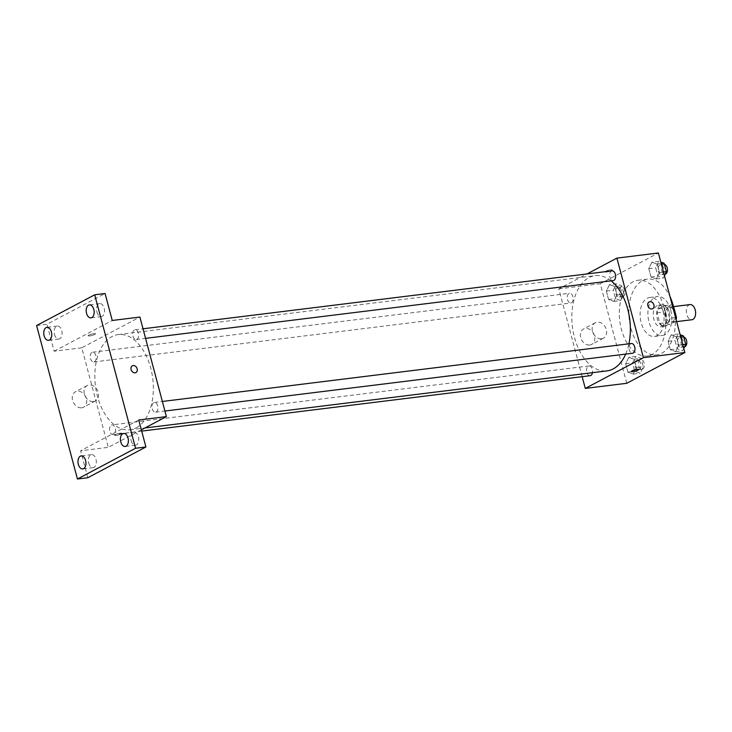 <?xml version="1.0" encoding="UTF-8"?>
<svg xmlns="http://www.w3.org/2000/svg" width="732" height="732" viewBox="0 0 732 732"><rect width="100%" height="100%" fill="white"/><g stroke="black" fill="none" stroke-linecap="round" stroke-linejoin="round"><path stroke-width="0.55" stroke-dasharray="3.66 2.75" d="M690.038 304.585A7.631 4.593 -97 0 0 686.415 312.72A7.631 4.593 -97 0 0 691.905 319.738M672.168 321.979A7.631 4.593 -97 0 0 674.657 313.314A7.631 4.593 -97 0 0 669.295 307.147A7.631 4.593 -97 0 0 665.672 315.282A7.631 4.593 -97 0 0 671.171 322.3A7.631 4.593 -97 0 0 672.168 321.979M673.55 306.854L666.751 307.696A10.367 6.24 -97 0 0 664.217 305.637L658.004 308.922A10.367 6.24 -97 0 0 657.062 312.82L659.889 323.462L666.806 322.602L663.979 311.96A10.367 6.24 -97 0 1 664.921 308.071L671.134 304.787A10.367 6.24 -97 0 1 673.495 306.635L669.295 307.147M659.889 323.462A10.367 6.24 -97 0 0 662.423 325.511L668.636 322.226L675.544 321.375A10.367 6.24 -97 0 0 676.13 319.646M675.544 321.375L669.332 324.66A10.367 6.24 -97 0 1 666.806 322.602M666.751 307.696L669.579 318.338L675.581 317.597M662.423 325.511L669.332 324.66M668.636 322.226A10.367 6.24 -97 0 0 669.579 318.338M669.377 312.372A10.907 6.57 83 0 1 664.656 326.399A10.907 6.57 83 0 1 656.805 316.38A10.907 6.57 83 0 1 661.984 304.75A10.907 6.57 83 0 1 669.377 312.372M665.919 312.802A10.907 6.57 -97 0 0 658.526 305.18A10.907 6.57 -97 0 0 653.347 316.81A10.907 6.57 -97 0 0 661.197 326.829A10.907 6.57 -97 0 0 662.625 326.371A10.907 6.57 -97 0 0 665.919 312.802M657.062 312.82L663.979 311.96M664.217 305.637L671.134 304.787M658.004 308.922L664.921 308.071M670.759 310.24A19.627 11.822 83 0 1 662.268 335.485A19.627 11.822 83 0 1 648.131 317.45A19.627 11.822 83 0 1 657.455 296.524A19.627 11.822 83 0 1 670.759 310.24M662.982 311.201A19.627 11.822 83 0 1 654.49 336.445A19.627 11.822 83 0 1 640.354 318.411A19.627 11.822 83 0 1 649.677 297.485A19.627 11.822 83 0 1 662.982 311.201M675.05 315.602A38.165 22.976 83 0 1 656.769 354.837A38.165 22.976 83 0 1 629.282 319.783A38.165 22.976 83 0 1 647.408 279.093A38.165 22.976 83 0 1 670.018 296.689M663.759 306.937A38.165 22.976 -97 0 0 637.901 280.264A38.165 22.976 -97 0 0 619.775 320.955A38.165 22.976 -97 0 0 647.262 356.008A38.165 22.976 -97 0 0 652.239 354.425A38.165 22.976 -97 0 0 663.759 306.937M651.892 262.202L657.245 264.151L659.477 272.533L656.357 278.965L651.004 277.016L648.772 268.635L651.892 262.202L657.245 264.151L659.477 272.533L656.357 278.965L651.004 277.016L648.772 268.635L651.892 262.202L658.809 261.342L660.813 262.074M609.472 284.647L614.825 286.596L617.058 294.978L613.928 301.41L608.576 299.461L606.352 291.08L609.472 284.647L614.825 286.596L617.058 294.978L613.928 301.41L608.576 299.461L606.352 291.08L609.472 284.647L616.381 283.787L621.733 285.736L623.966 294.118L620.846 300.55L615.493 298.601L613.26 290.22L616.381 283.787M626.766 383.284L600.277 283.732L658.388 252.988M671.226 334.872L676.578 336.821L678.811 345.202L675.691 351.635L670.338 349.686L668.106 341.304L671.226 334.872L676.578 336.821L678.811 345.202L675.691 351.635L670.338 349.686L668.106 341.304L671.226 334.872L678.143 334.021L680.147 334.744M628.806 357.317L634.159 359.266L636.392 367.647L633.272 374.079L627.919 372.13L625.686 363.749L628.806 357.317L634.159 359.266L636.392 367.647L633.272 374.079L627.919 372.13L625.686 363.749L628.806 357.317L635.724 356.457L641.076 358.406L643.3 366.787L640.18 373.219L634.827 371.27L632.594 362.889L635.724 356.457M625.686 354.096A47.983 28.896 -97 0 0 628.916 343.82M611.101 280.841A47.983 28.896 -97 0 0 595.217 275.644A47.983 28.896 -97 0 0 572.424 326.811A47.983 28.896 -97 0 0 606.984 370.886M582.169 376.678L558.8 288.856L587.018 273.933M571.463 302.81A4.904 2.955 -97 0 0 573.064 297.247A4.904 2.955 -97 0 0 569.624 293.285A4.904 2.955 -97 0 0 567.291 298.51A4.904 2.955 -97 0 0 570.823 303.011A4.904 2.955 -97 0 0 571.463 302.81M612.043 270.84A4.904 2.955 -97 0 0 609.71 276.065A4.904 2.955 -97 0 0 613.242 280.576M631.377 343.509A4.904 2.955 -97 0 0 629.053 348.743A4.904 2.955 -97 0 0 632.585 353.245M590.157 375.69A4.904 2.955 83 0 1 586.716 371.728A4.904 2.955 83 0 1 588.318 366.156A4.904 2.955 83 0 1 588.958 365.954A4.904 2.955 83 0 1 592.444 372.68M558.8 288.856L600.277 283.732M589.809 345.01A8.72 6.789 62.1 0 0 591.685 344.424A8.72 6.789 62.1 0 0 593.606 333.536A8.72 6.789 62.1 0 0 583.523 329.007A8.72 6.789 62.1 0 0 581.08 338.751A8.72 6.789 62.1 0 0 589.809 345.01M611.623 270.556A3.816 0.677 165.1 0 0 612.281 269.943A3.816 0.677 165.1 0 0 608.42 270.273A3.816 0.677 165.1 0 0 604.907 271.911A3.816 0.677 165.1 0 0 607.569 271.865A3.816 0.677 165.1 0 0 611.623 270.556A3.816 0.677 165.1 0 0 612.291 269.952A3.816 0.677 165.1 0 0 608.42 270.273A3.816 0.677 165.1 0 0 604.907 271.911A3.816 0.677 165.1 0 0 607.569 271.865A3.816 0.677 165.1 0 0 611.623 270.556M631.396 371.453L631.396 371.453A3.816 0.677 -14.9 0 1 632.064 370.85A3.816 0.677 -14.9 0 1 636.108 369.532A3.816 0.677 -14.9 0 1 638.771 369.495L638.771 369.495M601.603 338.77A8.72 6.789 62.1 0 0 603.479 338.184A8.72 6.789 62.1 0 0 605.401 327.296A8.72 6.789 62.1 0 0 595.317 322.757A8.72 6.789 62.1 0 0 592.874 332.511A8.72 6.789 62.1 0 0 601.603 338.77M652.679 308.703L652.679 308.703A3.816 2.974 -117.9 0 1 651.864 308.959A3.816 2.974 -117.9 0 1 648.04 306.223A3.816 2.974 -117.9 0 1 649.11 301.959L649.11 301.959M136.234 427.827A47.983 28.896 -97 0 0 151.927 373.329A47.983 28.896 -97 0 0 118.209 334.579A47.983 28.896 -97 0 0 95.425 385.746A47.983 28.896 -97 0 0 129.976 429.821A47.983 28.896 -97 0 0 136.234 427.827M111.31 425.1A4.904 2.955 83 0 1 111.95 424.889A4.904 2.955 83 0 1 115.482 429.4A4.904 2.955 83 0 1 113.158 434.625A4.904 2.955 83 0 1 109.709 430.663A4.904 2.955 83 0 1 111.31 425.1M136.875 339.309A4.904 2.955 -97 0 0 138.485 333.737A4.904 2.955 -97 0 0 135.036 329.775A4.904 2.955 -97 0 0 132.712 335.009A4.904 2.955 -97 0 0 136.244 339.511A4.904 2.955 -97 0 0 136.875 339.309M156.218 411.979A4.904 2.955 -97 0 0 157.819 406.406A4.904 2.955 -97 0 0 154.37 402.454A4.904 2.955 -97 0 0 152.046 407.678A4.904 2.955 -97 0 0 155.577 412.18A4.904 2.955 -97 0 0 156.218 411.979M94.455 361.754A4.904 2.955 -97 0 0 96.057 356.182A4.904 2.955 -97 0 0 92.616 352.22A4.904 2.955 -97 0 0 90.283 357.454A4.904 2.955 -97 0 0 93.815 361.956A4.904 2.955 -97 0 0 94.455 361.754M141.358 429.849L108.281 447.353L81.792 347.801L139.904 317.057M87.803 477.731L80.63 450.766L108.281 447.353M36.6 325.539L46.967 324.258L105.079 293.514M81.792 347.801L54.141 351.214L46.967 324.258M81.691 407.788A8.72 6.789 62.1 0 0 83.567 407.212A8.72 6.789 62.1 0 0 85.488 396.323A8.72 6.789 62.1 0 0 75.405 391.785A8.72 6.789 62.1 0 0 72.962 401.529A8.72 6.789 62.1 0 0 81.691 407.788M54.141 351.214L112.252 320.47M94.867 334.405A3.816 0.677 165.1 0 0 95.526 333.792A3.816 0.677 165.1 0 0 91.665 334.121A3.816 0.677 165.1 0 0 88.151 335.759A3.816 0.677 165.1 0 0 90.814 335.714A3.816 0.677 165.1 0 0 94.867 334.405A3.816 0.677 165.1 0 0 95.526 333.801A3.816 0.677 165.1 0 0 91.665 334.121A3.816 0.677 165.1 0 0 88.151 335.759A3.816 0.677 165.1 0 0 90.814 335.723A3.816 0.677 165.1 0 0 94.867 334.405M138.741 420.022L80.63 450.766M115.308 434.698A3.816 0.677 -14.9 0 1 119.353 433.39A3.816 0.677 -14.9 0 1 122.015 433.344A3.816 0.677 -14.9 0 1 118.502 434.982A3.816 0.677 -14.9 0 1 114.64 435.311A3.816 0.677 -14.9 0 1 115.308 434.698A3.816 0.677 -14.9 0 1 119.353 433.381A3.816 0.677 -14.9 0 1 122.015 433.344A3.816 0.677 -14.9 0 1 118.502 434.982A3.816 0.677 -14.9 0 1 114.64 435.302A3.816 0.677 -14.9 0 1 115.299 434.698M93.486 401.548A8.72 6.789 62.1 0 0 95.361 400.962A8.72 6.789 62.1 0 0 97.283 390.083A8.72 6.789 62.1 0 0 87.2 385.544A8.72 6.789 62.1 0 0 84.756 395.289A8.72 6.789 62.1 0 0 93.486 401.548M135.923 372.551L135.923 372.551A3.816 2.974 -117.9 0 1 135.1 372.808A3.816 2.974 -117.9 0 1 131.284 370.072A3.816 2.974 -117.9 0 1 132.355 365.808L132.355 365.808M96.917 312.024A6.542 3.944 -97 0 0 101.345 316.599A6.542 3.944 -97 0 0 104.456 309.618A6.542 3.944 -97 0 0 99.744 303.606A6.542 3.944 -97 0 0 96.917 312.024M54.497 334.469A6.542 3.944 -97 0 0 58.926 339.044A6.542 3.944 -97 0 0 62.037 332.063A6.542 3.944 -97 0 0 57.325 326.051A6.542 3.944 -97 0 0 54.497 334.469M131.129 440.609A6.542 3.944 -97 0 0 135.566 445.184A6.542 3.944 -97 0 0 138.668 438.203A6.542 3.944 -97 0 0 133.956 432.2A6.542 3.944 -97 0 0 131.129 440.609M88.709 463.054A6.542 3.944 -97 0 0 93.138 467.629A6.542 3.944 -97 0 0 96.249 460.648A6.542 3.944 -97 0 0 91.537 454.636A6.542 3.944 -97 0 0 88.709 463.054M639.192 369.504A4.904 2.955 -97 0 0 640.793 363.932A4.904 2.955 -97 0 0 637.352 359.979A4.904 2.955 -97 0 0 635.019 365.204A4.904 2.955 -97 0 0 638.551 369.706A4.904 2.955 -97 0 0 639.192 369.504M634.159 359.266L641.076 358.406M636.392 367.647L643.3 366.787M633.272 374.079L640.18 373.219M627.919 372.13L634.827 371.27M625.686 363.749L632.594 362.889M642.65 369.074A4.904 2.955 -97 0 0 644.252 363.511A4.904 2.955 -97 0 0 640.811 359.549A4.904 2.955 -97 0 0 638.478 364.774A4.904 2.955 -97 0 0 642.01 369.285A4.904 2.955 -97 0 0 642.65 369.074M619.858 296.835A4.904 2.955 -97 0 0 621.459 291.263A4.904 2.955 -97 0 0 618.009 287.301A4.904 2.955 -97 0 0 615.685 292.535A4.904 2.955 -97 0 0 619.217 297.036A4.904 2.955 -97 0 0 619.858 296.835M614.825 286.596L621.733 285.736M617.058 294.978L623.966 294.118M613.928 301.41L620.846 300.55M608.576 299.461L615.493 298.601M606.352 291.08L613.26 290.22M623.316 296.405A4.904 2.955 -97 0 0 624.918 290.833A4.904 2.955 -97 0 0 621.468 286.88A4.904 2.955 -97 0 0 619.144 292.105A4.904 2.955 -97 0 0 622.676 296.606A4.904 2.955 -97 0 0 623.316 296.405M683.77 348.377L682.599 350.784L677.246 348.835L675.023 340.453L678.143 334.021M681.611 347.06A4.904 2.955 -97 0 0 683.212 341.496A4.904 2.955 -97 0 0 679.772 337.534A4.904 2.955 -97 0 0 677.439 342.759A4.904 2.955 -97 0 0 680.97 347.261A4.904 2.955 -97 0 0 681.611 347.06M676.578 336.821L680.568 336.327M678.811 345.202L682.8 344.708M675.691 351.635L682.599 350.784M670.338 349.686L677.246 348.835M668.106 341.304L675.023 340.453M683.807 337.123A4.904 2.955 -97 0 0 683.231 337.104A4.904 2.955 -97 0 0 680.897 342.338A4.904 2.955 -97 0 0 684.429 346.84A4.904 2.955 -97 0 0 684.521 346.822M664.436 275.699L663.265 278.105L657.912 276.156L655.68 267.775L658.809 261.342M662.277 274.39A4.904 2.955 -97 0 0 663.878 268.818A4.904 2.955 -97 0 0 660.438 264.865A4.904 2.955 -97 0 0 658.105 270.09A4.904 2.955 -97 0 0 661.637 274.592A4.904 2.955 -97 0 0 662.277 274.39M657.245 264.151L661.234 263.657M659.477 272.533L663.457 272.039M656.357 278.965L663.265 278.105M651.004 277.016L657.912 276.156M648.772 268.635L655.68 267.775M664.464 264.453A4.904 2.955 -97 0 0 663.887 264.435A4.904 2.955 -97 0 0 661.563 269.66A4.904 2.955 -97 0 0 665.095 274.171A4.904 2.955 -97 0 0 665.187 274.152M676.652 321.623L671.171 322.3M661.197 326.829L664.656 326.399M658.526 305.18L661.984 304.75M654.49 336.445L662.268 335.485M649.677 297.485L657.455 296.524M647.262 356.008L656.769 354.837M637.901 280.264L647.408 279.093M595.317 322.757L583.523 329.007M603.479 338.184L591.685 344.424M129.976 429.821L144.89 427.982M118.209 334.579L595.217 275.644M588.958 365.954L111.95 424.889M141.688 431.102L113.158 434.625M136.244 339.511L145.577 338.358M135.036 329.775L143.033 328.787M155.577 412.18L164.91 411.027M154.37 402.454L162.367 401.465M93.815 361.956L570.823 303.011M92.616 352.22L569.624 293.285M87.2 385.544L75.405 391.785M95.361 400.962L83.567 407.212M99.744 303.606L89.377 304.887M101.345 316.599L90.978 317.88M133.956 432.2L123.589 433.481M135.566 445.184L125.19 446.465M91.537 454.636L81.17 455.917M93.138 467.629L82.771 468.91M57.325 326.051L46.958 327.332M58.926 339.044L48.559 340.325M638.551 369.706L642.01 369.285M637.352 359.979L640.811 359.549M619.217 297.036L622.676 296.606M618.009 287.301L621.468 286.88M680.97 347.261L684.429 346.84M679.772 337.534L683.231 337.104M661.637 274.592L665.095 274.171M660.438 264.865L663.887 264.435"/><path stroke-width="1.1" d="M676.652 321.623L691.905 319.738A7.631 4.593 -97 0 0 692.902 319.417A7.631 4.593 -97 0 0 695.4 310.752A7.631 4.593 -97 0 0 690.038 304.585L673.495 306.626A10.367 6.24 -97 0 1 673.66 306.836L676.487 317.478A10.367 6.24 -97 0 1 676.13 319.646M675.581 317.597L676.487 317.478M670.018 296.689A38.165 22.976 83 0 1 673.266 305.756A38.165 22.976 83 0 1 675.05 315.602M587.018 273.933L616.911 258.112L658.388 252.988L684.878 352.54L626.766 383.284L585.289 388.408L582.169 376.678M616.911 258.112L643.401 357.664L684.878 352.54M651.864 308.959A3.816 2.974 -117.9 0 1 648.04 306.223A3.816 2.974 -117.9 0 1 649.11 301.959A3.816 2.974 -117.9 0 1 653.52 303.936A3.816 2.974 -117.9 0 1 652.679 308.703A3.816 2.974 -117.9 0 1 651.864 308.959M144.89 427.982L606.984 370.886A47.983 28.896 -97 0 0 613.242 368.891A47.983 28.896 -97 0 0 625.686 354.096M628.916 343.82A47.983 28.896 -97 0 0 611.101 280.841M643.401 357.664L585.289 388.408M145.577 338.358L613.242 280.576A4.904 2.955 -97 0 0 613.883 280.365A4.904 2.955 -97 0 0 615.484 274.802A4.904 2.955 -97 0 0 612.043 270.84L143.033 328.787M164.91 411.027L632.585 353.245A4.904 2.955 -97 0 0 633.226 353.044A4.904 2.955 -97 0 0 634.827 347.471A4.904 2.955 -97 0 0 631.377 343.509L162.367 401.465M592.444 372.68A4.904 2.955 83 0 1 590.157 375.69L141.688 431.102M632.064 370.85A3.816 0.677 -14.9 0 1 636.108 369.541A3.816 0.677 -14.9 0 1 638.771 369.495A3.816 0.677 -14.9 0 1 635.257 371.133A3.816 0.677 -14.9 0 1 631.396 371.453A3.816 0.677 -14.9 0 1 632.064 370.85M638.771 369.495A3.816 0.677 -14.9 0 1 635.257 371.133A3.816 0.677 -14.9 0 1 631.396 371.453M649.11 301.959A3.816 2.974 -117.9 0 1 653.52 303.945A3.816 2.974 -117.9 0 1 652.679 308.703M94.712 294.795L135.548 448.268L77.436 479.012L36.6 325.539L94.712 294.795L105.079 293.514L112.252 320.47L139.904 317.057L166.393 416.609L141.358 429.849M135.548 448.268L145.915 446.987L87.803 477.731L77.436 479.012M166.393 416.609L138.741 420.022L145.915 446.987M135.109 372.808A3.816 2.974 -117.9 0 1 131.284 370.072A3.816 2.974 -117.9 0 1 132.355 365.808A3.816 2.974 -117.9 0 1 136.765 367.793A3.816 2.974 -117.9 0 1 135.923 372.551A3.816 2.974 -117.9 0 1 135.109 372.808M132.355 365.808A3.816 2.974 -117.9 0 1 136.765 367.793A3.816 2.974 -117.9 0 1 135.923 372.551M51.386 331.907A6.542 3.944 83 0 1 48.559 340.325A6.542 3.944 83 0 1 44.121 335.75A6.542 3.944 83 0 1 46.958 327.332A6.542 3.944 83 0 1 51.386 331.907M85.598 460.492A6.542 3.944 83 0 1 82.771 468.91A6.542 3.944 83 0 1 78.342 464.335A6.542 3.944 83 0 1 81.17 455.917A6.542 3.944 83 0 1 85.598 460.492M128.027 438.047A6.542 3.944 83 0 1 125.19 446.465A6.542 3.944 83 0 1 120.762 441.89A6.542 3.944 83 0 1 123.589 433.481A6.542 3.944 83 0 1 128.027 438.047M93.806 309.462A6.542 3.944 83 0 1 90.978 317.88A6.542 3.944 83 0 1 86.55 313.305A6.542 3.944 83 0 1 89.377 304.887A6.542 3.944 83 0 1 93.806 309.462M680.147 334.744L683.496 335.97L685.728 344.351L683.77 348.377M680.568 336.327L683.496 335.97M682.8 344.708L685.728 344.351M684.521 346.822A4.904 2.955 -97 0 0 685.07 346.629A4.904 2.955 -97 0 0 686.753 341.533A4.904 2.955 -97 0 0 683.807 337.123M660.813 262.074L664.162 263.291L666.385 271.673L664.436 275.699M661.234 263.657L664.162 263.291M663.457 272.039L666.385 271.673M665.187 274.152A4.904 2.955 -97 0 0 665.736 273.96A4.904 2.955 -97 0 0 667.41 268.864A4.904 2.955 -97 0 0 664.464 264.453"/></g></svg>
